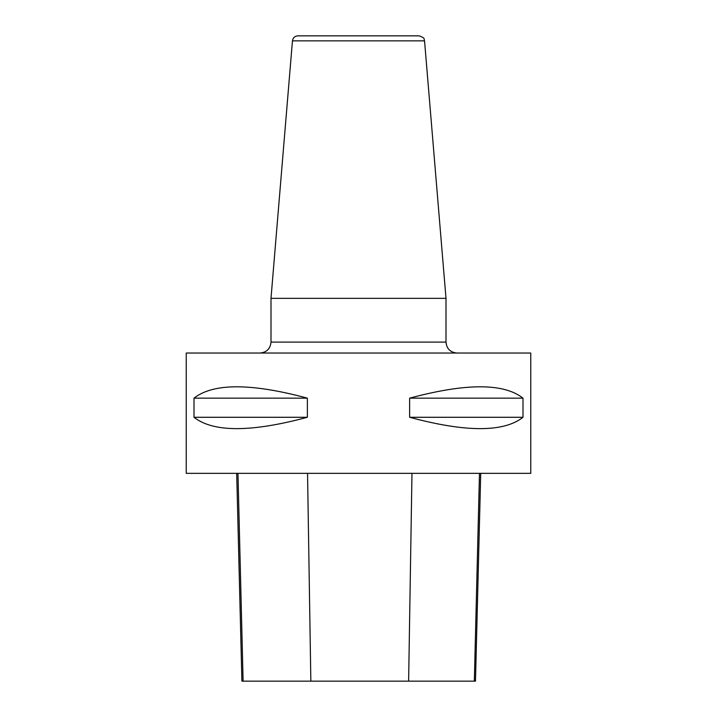 <?xml version="1.0" encoding="UTF-8"?>
<svg xmlns="http://www.w3.org/2000/svg" width="717" height="717" viewBox="0 0 717 717"><rect width="100%" height="100%" fill="white"/><g stroke="black" fill="none" stroke-linecap="round" stroke-linejoin="round"><path stroke-width="1.08" d="M186.241 353.033L530.759 353.033L530.759 473.345L186.241 473.345L186.241 353.033M522.998 398.15L522.998 417.285C503.737 432.414 465.942 432.414 409.631 417.285L409.631 398.15C465.942 383.021 503.737 383.021 522.998 398.15L409.631 398.15M307.369 398.15L307.369 417.285C251.058 432.414 213.263 432.414 194.002 417.285L194.002 398.15C213.263 383.021 251.058 383.021 307.369 398.15L194.002 398.15M236.691 473.345L241.907 681.15L475.488 681.15L480.713 473.345M307.369 417.285L194.002 417.285M522.998 417.285L409.631 417.285M260.065 353.033C266.706 352.388 270.354 348.74 270.999 342.09L270.999 298.344L446.001 298.344L446.001 342.09C446.646 348.74 450.294 352.379 456.935 353.033M292.455 40.86C292.984 37.786 294.795 36.11 297.905 35.85L419.095 35.85C426.337 38.315 423.451 39.471 424.545 40.86L292.455 40.86L270.999 298.344M243.108 681.15L237.963 473.345M310.846 681.15L307.548 473.345M408.627 681.15L411.979 473.345M474.331 681.15L479.476 473.345M270.999 342.09L446.001 342.09M424.545 40.86L446.001 298.344"/></g></svg>
